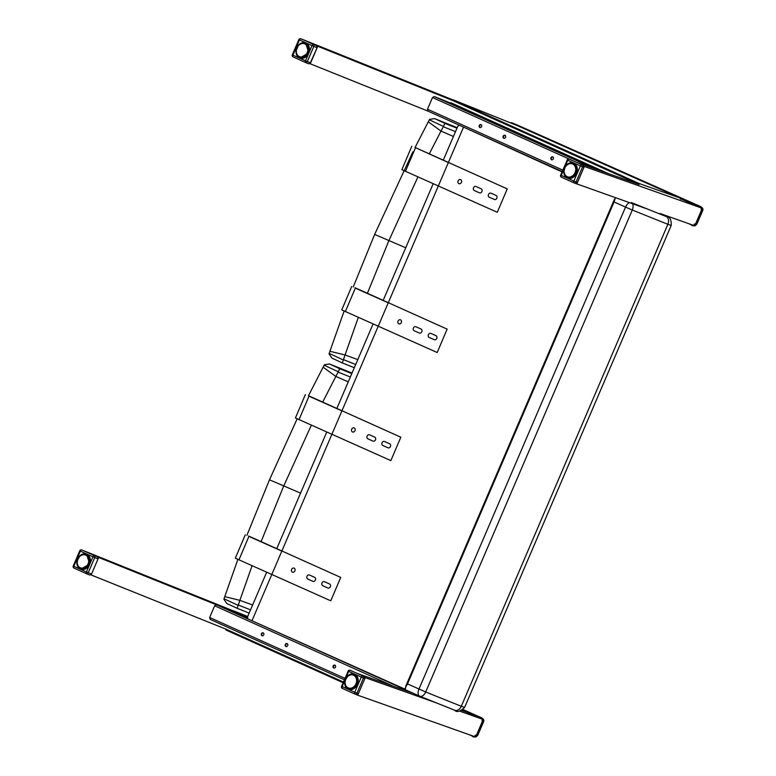<?xml version="1.0" encoding="UTF-8"?>
<svg xmlns="http://www.w3.org/2000/svg" width="776" height="776" viewBox="0 0 776 776"><rect width="100%" height="100%" fill="white"/><g stroke="black" fill="none" stroke-linecap="round" stroke-linejoin="round"><path stroke-width="1.16" d="M615.465 197.783L615.494 197.715A6.353 3.55 114.2 0 0 615.358 197.87L614.078 201.954L625.534 207.114L418.962 689.088A6.353 3.55 114.2 0 0 419.67 696.159L419.67 696.159A6.353 3.55 114.2 0 0 419.777 696.198A6.353 3.793 -67.9 0 0 419.884 696.247L419.884 696.247A6.353 3.793 -67.9 0 0 425.714 691.969L407.497 683.928L405.47 687.575A6.353 3.55 114.2 0 0 405.605 688.506L404.878 689.107L247.864 618.908L419.574 696.111M405.605 688.506L404.878 689.107L405.479 687.701M629.433 202.652A6.353 3.55 -65.8 0 0 625.534 207.114L632.285 209.995L425.714 691.969A299.216 7.828 -156.8 0 0 461.313 706.267A6.353 4.607 111.6 0 1 454.775 710.253A6.353 4.607 111.6 0 1 454.62 710.185A292.862 7.663 23.2 0 1 420 696.295M247.864 618.908L247.515 616.91L266.653 572.261M443.222 160.283L457.859 126.149L459.363 125.246M459.44 125.266L562.028 171.913M632.566 203.768A6.353 3.793 112.1 0 1 632.285 209.995A299.216 7.828 23.2 0 0 667.884 224.293A6.353 4.607 -68.4 0 0 666.196 216.523A292.862 7.663 -156.8 0 1 631.354 202.536M250.532 609.878L238.3 604.999A3.172 2.056 113.3 0 1 238.164 605.358L237.116 608.287L249.145 613.098L237.107 608.287L226.747 603.466L223.895 599.256A3.24 2.473 102.6 0 1 224.031 598.781A2532.243 1479.774 105 0 0 224.759 596.637L237.863 559.438M238.164 605.358L224.031 598.781M238.3 604.999A2526.666 1476.515 105 0 0 239.881 600.343L252.064 565.762M308.411 395.838L323.107 367.174A2532.243 1462.469 123.5 0 0 324.145 365.195A3.24 2.454 127.2 0 1 324.397 364.769L329.431 363.954L352.032 373.062L329.46 363.963M324.145 365.195L338.278 371.772L339.772 368.765L329.567 364.012M338.278 371.772A3.172 2.056 110.6 0 1 338.113 372.111L350.345 377M322.593 402.269L335.843 376.438A2526.666 1459.249 123.5 0 0 338.113 372.111M246.904 535.343L269.476 479.801L297.14 418.856M261.027 541.832L283.56 486.348L311.351 425.19M355.699 364.507L343.458 359.627A3.172 2.056 113.3 0 1 343.322 359.986L342.284 362.925L354.312 367.727L342.274 362.925L331.915 358.095L329.063 353.895A3.24 2.473 102.6 0 1 329.199 353.41A2532.243 1479.774 105 0 0 329.916 351.276L344.127 311.079M343.322 359.986L329.199 353.41M343.458 359.627A2526.666 1476.515 105 0 0 345.048 354.971L358.318 317.403M415.014 147.585L428.265 121.813A2532.243 1462.469 123.5 0 0 429.312 119.824A3.24 2.454 127.2 0 1 429.565 119.397L434.599 118.592L457.19 127.691L434.628 118.602M429.312 119.824L443.435 126.401L444.939 123.394L434.735 118.641M443.435 126.401A3.172 2.056 110.6 0 1 443.28 126.74L455.512 131.629M429.196 154.036L441.01 131.076A2526.666 1459.249 123.5 0 0 443.28 126.74M353.216 287.004L374.643 234.43L412.88 151.863M367.339 293.493L388.727 240.977L417.905 176.938M680.174 198.113L699.486 206.697A2.794 2.483 110.3 0 1 700.515 207.609L700.971 207.444A3.182 2.813 -69.7 0 0 699.807 206.416L512.092 122.909A3.182 2.813 -69.7 0 0 510.307 122.802M701.378 208.453L701.659 210.674L696.023 223.818A3.182 2.813 110.3 0 1 692.337 225.651L695.092 225.806L696.887 224.089L695.674 223.692L694.113 224.623L694.462 224.982L695.674 223.692L701.31 210.548L701.135 207.735M567.266 159.992L560.641 175.153A1.591 1.591 0 0 0 561.446 177.219L574.046 182.903L561.475 177.238A1.591 0.921 -65.7 0 1 561.446 177.219A1.591 0.921 -65.7 0 1 561.232 175.444L567.751 160.254A1.591 0.921 -65.7 0 1 569.235 159.129A1.591 1.474 -70.5 0 0 569.138 159.09A1.591 1.591 0 0 0 567.149 159.963L582.563 166.859A1.591 1.474 -70.5 0 0 581.835 164.803A1.591 0.921 114.3 0 0 580.351 165.938L573.842 181.128A1.591 0.921 114.3 0 0 574.046 182.903L574.046 182.903A1.591 0.921 114.3 0 0 574.075 182.923A1.591 1.474 -70.5 0 0 574.172 182.952L574.172 182.952A1.591 1.474 -70.5 0 0 576.054 182.05L560.757 175.182M583.377 165.356L569.235 159.129L583.377 165.356L583.959 167.354L577.451 182.544L575.695 183.495L574.269 182.99M576.277 165.637A7.149 5.81 -68.9 0 0 576.025 165.395L573.338 164.396A6.897 5.607 111.1 0 0 572.921 164.143L575.035 164.677L573.144 163.949A7.149 5.81 111.1 0 1 573.629 164.25L575.511 164.978A7.149 5.81 -68.9 0 0 575.026 164.677L575.084 164.978M576.597 166.258L574.967 165.627A7.149 5.81 111.1 0 1 575.278 166.151L576.791 166.733M574.967 165.627L574.23 165.191A6.897 5.607 111.1 0 0 573.881 164.832M574.725 165.589L576.442 166.171M576.985 167.344L575.569 166.801A7.149 5.81 111.1 0 1 575.773 167.403L577.111 167.917M575.569 166.801L575.249 166.908A6.897 5.607 111.1 0 1 575.423 167.422L575.938 168.13A7.149 5.81 111.1 0 1 576.015 168.78L577.257 169.255M577.218 168.625L575.588 168.188A6.897 5.607 111.1 0 1 575.666 168.751L576.034 169.546A7.149 5.81 111.1 0 1 575.996 170.235L577.179 170.691M577.247 170.022L575.685 169.566A6.897 5.607 111.1 0 1 575.656 170.148L575.879 171.011A7.149 5.81 111.1 0 1 575.724 171.69L576.878 172.136M577.053 171.467L575.53 170.972A6.897 5.607 111.1 0 1 575.394 171.554L575.472 172.447A7.149 5.81 111.1 0 1 575.191 173.087L576.355 173.533M576.626 172.893L575.123 172.359A6.897 5.607 111.1 0 1 574.89 172.903L574.822 173.795A7.149 5.81 111.1 0 1 574.444 174.367L575.627 174.823M575.986 174.241L574.492 173.649A6.897 5.607 111.1 0 1 574.172 174.144L573.959 174.988A7.149 5.81 111.1 0 1 573.503 175.473L574.735 175.948M575.162 175.454L573.658 174.794A6.897 5.607 111.1 0 1 573.26 175.211L573.503 175.473M574.211 176.472L572.93 175.977A7.149 5.81 111.1 0 1 572.407 176.356L573.736 176.87M573.173 177.267L571.776 176.724A7.149 5.81 111.1 0 1 571.204 176.986L571.058 176.685A6.897 5.607 111.1 0 0 571.543 176.462L572.407 176.356M571.058 176.685L572.698 177.559L571.058 176.685L570.544 177.2A7.149 5.81 111.1 0 1 569.953 177.316L569.768 177.19M572.154 177.82L570.35 176.909A6.897 5.607 111.1 0 1 569.856 177.015L569.953 177.316M571.301 177.908L569.283 177.374A7.149 5.81 111.1 0 1 568.711 177.345L570.593 178.073A7.149 5.81 -68.9 0 0 571.165 178.102L569.71 177.122M566.946 176.812L566.917 176.802A7.149 5.81 111.1 0 1 566.441 176.511L566.461 176.259A6.897 5.607 111.1 0 0 566.868 176.511L569.4 177.801A7.149 5.81 -68.9 0 0 569.943 177.966L568.061 177.238A7.149 5.81 111.1 0 1 567.518 177.073L567.498 176.792A6.897 5.607 111.1 0 0 567.964 176.938L568.711 177.345M570.806 177.879L568.556 177.141M566.917 176.802L566.383 176.327M565.966 176.123L565.898 176.074A7.149 5.81 111.1 0 1 565.52 175.677L565.394 175.182M565.054 175.056A7.149 5.81 111.1 0 1 564.802 174.61L564.734 174.057M564.462 173.853A7.149 5.81 111.1 0 1 564.298 173.358L564.375 173.232A6.897 5.607 111.1 0 0 564.55 173.746L564.501 173.96M564.123 172.524A7.149 5.81 111.1 0 1 564.055 171.981L564.133 171.903A6.897 5.607 111.1 0 0 564.2 172.466L564.647 174.047M564.055 171.981L564.191 169.75M564.133 171.903L564.113 171.089A6.897 5.607 111.1 0 1 564.142 170.507L564.268 169.672A6.897 5.607 111.1 0 1 564.404 169.1L564.608 168.314M564.2 169.682A7.149 5.81 111.1 0 1 564.346 169.081L564.676 168.295A6.897 5.607 111.1 0 1 564.909 167.752L565.258 166.966A7.149 5.81 111.1 0 1 565.588 166.452M564.88 167.674L565.306 167.005A6.897 5.607 111.1 0 1 565.626 166.51L566.111 165.773A7.149 5.81 111.1 0 1 566.499 165.356M565.626 166.394L566.14 165.851A6.897 5.607 111.1 0 1 566.528 165.434L567.14 164.784A7.149 5.81 111.1 0 1 567.576 164.464M564.036 171.118A7.149 5.81 111.1 0 1 564.074 170.526L565.209 166.956L567.14 164.784M570.612 163.532L569.943 163.639A6.897 5.607 111.1 0 0 569.448 163.736L568.304 164.027A7.149 5.81 111.1 0 1 568.769 163.814M569.031 163.823L568.74 163.969A6.897 5.607 111.1 0 0 568.255 164.182L568.304 164.027M568.866 163.775L569.448 163.736M570.117 163.445L570.787 163.387A7.149 5.81 111.1 0 1 571.32 163.406L570.36 163.629M571.844 163.59L572.009 163.523A7.149 5.81 111.1 0 1 572.552 163.688L574.57 164.599M572.921 164.143L572.29 163.852A6.897 5.607 111.1 0 0 571.834 163.717L572.009 163.523M573.891 164.687L576.044 165.666M575.491 165.23L573.803 164.677M310.623 62.914L305.521 60.809A1.591 0.921 114.3 0 0 305.725 62.594A1.591 0.921 114.3 0 0 305.754 62.604A1.591 1.038 -68.1 0 0 305.783 62.623A1.591 1.038 -68.1 0 0 307.325 61.585L313.834 46.395A1.591 1.038 -68.1 0 0 313.514 44.494A1.591 0.921 114.3 0 0 312.03 45.629L317.132 47.724L310.623 62.914L308.829 63.845L305.822 62.633M305.695 62.584L293.153 56.929A1.591 0.921 -65.7 0 1 293.124 56.91L293.124 56.91A1.591 0.921 -65.7 0 1 292.911 55.135L292.319 54.834L298.828 39.644L299.429 39.945A1.591 0.921 -65.7 0 1 300.913 38.81A1.591 1.038 -68.1 0 0 300.884 38.8L316.55 45.716L317.132 47.724M303.862 39.993L317.753 46.259L452.854 100.579M299.119 56.735L299.1 56.716A7.149 5.81 111.1 0 1 298.624 56.425L298.566 56.25M299.1 56.716L298.644 56.173A6.897 5.607 111.1 0 0 299.051 56.425L301.583 57.715A7.149 5.81 -68.9 0 0 302.126 57.88L302.3 57.686M297.45 55.096L297.703 55.591L297.45 55.096M297.237 54.97A7.149 5.81 111.1 0 1 296.975 54.524L297.654 55.212M296.975 54.524L296.907 53.98M296.645 53.777A7.149 5.81 111.1 0 1 296.48 53.272L296.558 53.146A6.897 5.607 111.1 0 0 296.733 53.66L296.684 53.874M296.306 52.448A7.149 5.81 111.1 0 1 296.238 51.895L296.316 51.817A6.897 5.607 111.1 0 0 296.384 52.38L296.83 53.971M296.238 51.895L296.374 49.664M296.316 51.817L296.296 51.003A6.897 5.607 111.1 0 1 296.325 50.421L296.451 49.596A6.897 5.607 111.1 0 1 296.587 49.014L296.781 48.228A7.149 5.81 111.1 0 1 297.043 47.627M296.384 49.606A7.149 5.81 111.1 0 1 296.529 48.995L296.859 48.209A6.897 5.607 111.1 0 1 297.092 47.666L297.431 46.88A7.149 5.81 111.1 0 1 297.771 46.366M297.062 47.588L297.489 46.919A6.897 5.607 111.1 0 1 297.809 46.424L298.294 45.687A7.149 5.81 111.1 0 1 298.682 45.27M297.809 46.308L298.324 45.774A6.897 5.607 111.1 0 1 298.712 45.357L299.323 44.698A7.149 5.81 111.1 0 1 299.759 44.377M298.75 45.202L299.323 44.698M299.846 44.319L298.944 45.173M301.573 43.631L300.477 43.951A7.149 5.81 111.1 0 1 300.952 43.728M301.214 43.737L300.923 43.883A6.897 5.607 111.1 0 0 300.438 44.106L300.477 43.951M301.049 43.689L301.719 43.475A7.149 5.81 111.1 0 1 302.213 43.369M302.815 43.417L302.97 43.301A7.149 5.81 111.1 0 1 303.494 43.32L302.446 43.446M303.979 43.563L303.329 43.514A6.897 5.607 111.1 0 0 302.834 43.495L302.97 43.301M303.523 43.32L304.192 43.437A7.149 5.81 111.1 0 1 304.735 43.602L306.743 44.523M307.868 45.318L305.327 43.863A7.149 5.81 111.1 0 1 305.812 44.164L307.694 44.892A7.149 5.81 -68.9 0 0 307.209 44.591L307.267 44.892M307.189 44.591L305.104 44.057A6.897 5.607 111.1 0 1 305.521 44.31L306.326 44.581A7.149 5.81 111.1 0 1 306.733 44.998L308.538 45.697M307.674 45.144L306.074 44.601M308.208 45.309L306.064 44.756A6.897 5.607 111.1 0 1 306.413 45.115L307.15 45.541A7.149 5.81 111.1 0 1 307.461 46.065L308.964 46.647M306.86 45.493L308.625 46.085M308.77 46.172L306.85 45.687A6.897 5.607 111.1 0 1 307.112 46.133L307.752 46.715A7.149 5.81 111.1 0 1 307.956 47.317L309.294 47.831M307.723 46.667L309.149 47.22L307.432 46.822A6.897 5.607 111.1 0 1 307.597 47.336L308.111 48.044A7.149 5.81 111.1 0 1 308.198 48.694L309.44 49.179M309.401 48.539L307.771 48.102A6.897 5.607 111.1 0 1 307.839 48.665L308.217 49.47A7.149 5.81 111.1 0 1 308.179 50.149L309.362 50.605M309.43 49.936L307.868 49.48A6.897 5.607 111.1 0 1 307.829 50.062L308.062 50.925A7.149 5.81 111.1 0 1 307.897 51.604L309.061 52.05M309.226 51.381L307.713 50.896A6.897 5.607 111.1 0 1 307.568 51.468L307.655 52.361A7.149 5.81 111.1 0 1 307.374 53.001L308.528 53.447M308.809 52.807L307.306 52.273A6.897 5.607 111.1 0 1 307.073 52.816L307.005 53.709A7.149 5.81 111.1 0 1 306.627 54.281L307.8 54.737M308.169 54.155L306.675 53.563A6.897 5.607 111.1 0 1 306.355 54.058L306.142 54.902A7.149 5.81 111.1 0 1 305.676 55.397L306.918 55.872M307.345 55.368L305.841 54.718A6.897 5.607 111.1 0 1 305.443 55.135L305.676 55.397M306.394 56.386L305.113 55.891A7.149 5.81 111.1 0 1 304.59 56.279L305.919 56.793M305.356 57.191L303.95 56.648A7.149 5.81 111.1 0 1 303.387 56.9L303.241 56.599A6.897 5.607 111.1 0 0 303.726 56.386L304.59 56.279M303.241 56.599L304.881 57.472L303.241 56.599L302.718 57.114A7.149 5.81 111.1 0 1 302.136 57.23L303.901 57.919M304.337 57.744L302.533 56.832A6.897 5.607 111.1 0 1 302.039 56.929L302.136 57.23M303.484 57.822L301.466 57.288A7.149 5.81 111.1 0 1 300.894 57.269L302.766 57.987A7.149 5.81 -68.9 0 0 303.348 58.016L301.951 57.075M299.681 56.716A6.897 5.607 111.1 0 0 300.147 56.852L300.894 57.269M302.989 57.802L300.739 57.055M462.632 709.982L480.392 717.887A2.794 2.483 110.3 0 1 481.421 718.789L481.877 718.625A3.182 2.813 -69.7 0 0 480.713 717.596L462.971 709.71M482.284 719.643L482.565 721.855L476.93 735.008A3.182 2.813 110.3 0 1 473.244 736.841L475.998 736.996L477.793 735.27L476.58 734.872L475.019 735.803L475.368 736.172L476.58 734.872L482.216 721.728L482.041 718.915M354.923 694.074L342.352 688.409A1.591 0.921 -65.7 0 1 342.352 688.409A1.591 0.921 -65.7 0 1 342.138 686.624L348.657 671.434A1.591 0.921 -65.7 0 1 350.141 670.309A1.591 1.474 -70.5 0 0 350.044 670.27A1.591 1.591 0 0 0 348.055 671.143L363.469 678.049A1.591 1.474 -70.5 0 0 362.741 675.993A1.591 0.921 114.3 0 0 361.257 677.118L354.748 692.308A1.591 0.921 114.3 0 0 354.952 694.093A1.591 1.474 -70.5 0 0 355.078 694.142L355.078 694.142A1.591 1.474 -70.5 0 0 356.96 693.24L341.663 686.362M364.284 676.536L350.141 670.309L364.284 676.536L364.865 678.544L358.357 693.734L356.601 694.685L355.175 694.171M356.601 694.685L355.078 694.142A1.591 1.591 0 0 1 354.952 694.093L354.952 694.093A1.591 0.921 114.3 0 0 354.981 694.103L342.352 688.409A1.591 1.591 0 0 1 341.547 686.333L348.172 671.172M357.183 676.817A7.149 5.81 -68.9 0 0 356.931 676.575L354.244 675.576A6.897 5.607 111.1 0 0 353.827 675.324L355.941 675.867L354.05 675.139A7.149 5.81 111.1 0 1 354.535 675.43L356.417 676.158A7.149 5.81 -68.9 0 0 355.932 675.857L355.99 676.158M357.503 677.438L355.874 676.808A7.149 5.81 111.1 0 1 356.184 677.332L357.697 677.914M355.874 676.808L355.136 676.381A6.897 5.607 111.1 0 0 354.787 676.022M357.891 678.525L356.475 677.981A7.149 5.81 111.1 0 1 356.679 678.583L358.017 679.107M356.475 677.981L356.155 678.088A6.897 5.607 111.1 0 1 356.329 678.602L356.844 679.31A7.149 5.81 111.1 0 1 356.921 679.96L358.163 680.445M358.124 679.805L356.494 679.369A6.897 5.607 111.1 0 1 356.562 679.931L356.941 680.736A7.149 5.81 111.1 0 1 356.902 681.415L358.085 681.871M358.153 681.202L356.591 680.746A6.897 5.607 111.1 0 1 356.562 681.328L356.785 682.201A7.149 5.81 111.1 0 1 356.63 682.87L357.785 683.317M357.959 682.647L356.436 682.162A6.897 5.607 111.1 0 1 356.3 682.735L356.378 683.637A7.149 5.81 111.1 0 1 356.097 684.277L357.261 684.723M357.532 684.073L356.029 683.54A6.897 5.607 111.1 0 1 355.796 684.083L355.728 684.975A7.149 5.81 111.1 0 1 355.35 685.557L356.533 686.013M356.892 685.421L355.398 684.839A6.897 5.607 111.1 0 1 355.078 685.324L354.865 686.168A7.149 5.81 111.1 0 1 354.409 686.663L355.641 687.138M356.068 686.634L354.564 685.984A6.897 5.607 111.1 0 1 354.166 686.401L354.409 686.663M355.117 687.662L353.837 687.167A7.149 5.81 111.1 0 1 353.313 687.546L354.642 688.06M354.079 688.457L352.682 687.914A7.149 5.81 111.1 0 1 352.11 688.167L351.964 687.866A6.897 5.607 111.1 0 0 352.45 687.652L353.313 687.546M353.061 689.01L351.45 688.38A7.149 5.81 111.1 0 1 350.859 688.506L350.762 688.196A6.897 5.607 111.1 0 0 351.256 688.099L353.604 688.739M351.964 687.866L353.584 688.748L351.916 688.089M351.712 689.069L351.499 689.263A7.149 5.81 -68.9 0 0 352.071 689.282L350.189 688.554A7.149 5.81 111.1 0 1 349.617 688.535L349.559 688.234A6.897 5.607 111.1 0 0 350.044 688.254L352.624 689.185M347.813 687.982A7.149 5.81 111.1 0 1 347.347 687.691L347.367 687.439A6.897 5.607 111.1 0 0 347.774 687.691L350.306 688.981A7.149 5.81 -68.9 0 0 350.849 689.146L348.967 688.428A7.149 5.81 111.1 0 1 348.424 688.263L348.405 687.982A6.897 5.607 111.1 0 0 348.87 688.118L351.499 689.263M346.785 687.235A7.149 5.81 111.1 0 1 346.426 686.857L346.92 687.313M346.426 686.857L346.3 686.362M345.96 686.236A7.149 5.81 111.1 0 1 345.698 685.79L346.154 686.372M345.698 685.79L345.64 685.247M345.368 685.043A7.149 5.81 111.1 0 1 345.204 684.548L345.281 684.422A6.897 5.607 111.1 0 0 345.456 684.936L345.407 685.15M345.029 683.714A7.149 5.81 111.1 0 1 344.961 683.161L345.039 683.093A6.897 5.607 111.1 0 0 345.107 683.646L345.698 685.305M344.961 683.161L345.514 679.495A7.149 5.81 111.1 0 1 345.766 678.893M345.039 683.093L345.019 682.269A6.897 5.607 111.1 0 1 345.048 681.697L345.097 680.93A7.944 6.46 111.1 0 0 348.657 689.204A7.944 6.46 111.1 0 0 357.406 684.442C355.224 688.584 352.314 690.174 348.657 689.204M344.942 682.298A7.149 5.81 111.1 0 1 344.98 681.716L345.175 680.862A6.897 5.607 111.1 0 1 345.31 680.29L347.483 676.468M345.107 680.872A7.149 5.81 111.1 0 1 345.252 680.261L345.582 679.475A6.897 5.607 111.1 0 1 345.815 678.932L346.164 678.156A7.149 5.81 111.1 0 1 346.494 677.632M345.786 678.855L346.212 678.185A6.897 5.607 111.1 0 1 346.532 677.69L347.017 676.953A7.149 5.81 111.1 0 1 347.405 676.536M346.532 677.574L347.047 677.041A6.897 5.607 111.1 0 1 347.435 676.623L348.046 675.964A7.149 5.81 111.1 0 1 348.482 675.644M351.518 674.722L350.849 674.819A6.897 5.607 111.1 0 0 350.354 674.926L349.646 675.159A6.897 5.607 111.1 0 0 349.161 675.372L348.046 675.964M349.772 674.965L350.354 674.926M351.024 674.625L351.693 674.567A7.149 5.81 111.1 0 1 352.226 674.587M352.702 674.829L351.664 674.567M352.75 674.78L352.915 674.703A7.149 5.81 111.1 0 1 353.458 674.868L355.476 675.789M353.827 675.324L353.196 675.042A6.897 5.607 111.1 0 0 352.74 674.897L352.915 674.703M356.397 676.41L354.71 675.867L357.367 677.186M91.529 574.095L86.427 571.999A1.591 0.921 114.3 0 0 86.631 573.784A1.591 0.921 114.3 0 0 86.66 573.794A1.591 1.038 -68.1 0 0 86.689 573.803A1.591 1.038 -68.1 0 0 88.231 572.775L94.74 557.585A1.591 1.038 -68.1 0 0 94.42 555.684A1.591 0.921 114.3 0 0 92.936 556.809L98.038 558.904L91.529 574.095L89.735 575.026L86.728 573.823M86.602 573.765L74.059 568.11A1.591 0.921 -65.7 0 1 74.03 568.1L74.03 568.1A1.591 0.921 -65.7 0 1 73.817 566.315L73.225 566.024L79.734 550.834L80.335 551.125A1.591 0.921 -65.7 0 1 81.819 550A1.591 1.038 -68.1 0 0 81.79 549.98L81.79 549.98A1.591 1.591 0 0 0 79.734 550.834M84.768 551.183L97.446 556.896L98.038 558.904M79.996 567.896A7.149 5.81 111.1 0 1 79.53 567.615L79.472 567.431M79.53 567.615L79.55 567.353A6.897 5.607 111.1 0 0 79.957 567.615L82.489 568.905A7.149 5.81 -68.9 0 0 83.032 569.07L83.207 568.866M78.143 566.15A7.149 5.81 111.1 0 1 77.881 565.714L78.337 566.286M77.881 565.714L77.813 565.161M77.552 564.957A7.149 5.81 111.1 0 1 77.387 564.462L77.464 564.336A6.897 5.607 111.1 0 0 77.639 564.85L77.59 565.064M77.212 563.628A7.149 5.81 111.1 0 1 77.144 563.075L77.222 563.007A6.897 5.607 111.1 0 0 77.29 563.56L77.881 565.229M77.144 563.075L77.687 559.409A7.149 5.81 111.1 0 1 77.949 558.807M77.222 563.007L77.193 562.193A6.897 5.607 111.1 0 1 77.231 561.611L77.28 560.844M77.125 562.222A7.149 5.81 111.1 0 1 77.163 561.63L77.358 560.776A6.897 5.607 111.1 0 1 77.493 560.204L79.656 556.382M77.29 560.786A7.149 5.81 111.1 0 1 77.435 560.175L77.765 559.399A6.897 5.607 111.1 0 1 77.998 558.846L78.337 558.07A7.149 5.81 111.1 0 1 78.677 557.556M77.969 558.768L78.395 558.099A6.897 5.607 111.1 0 1 78.716 557.614L79.201 556.877A7.149 5.81 111.1 0 1 79.588 556.45M78.716 557.488L79.23 556.955A6.897 5.607 111.1 0 1 79.618 556.538L80.229 555.878A7.149 5.81 111.1 0 1 80.665 555.558M83.701 554.636L83.032 554.743A6.897 5.607 111.1 0 0 82.537 554.84L81.829 555.073A6.897 5.607 111.1 0 0 81.344 555.286L80.229 555.878M81.955 554.879L82.537 554.84M83.207 554.539L83.876 554.491A7.149 5.81 111.1 0 1 84.4 554.51M84.885 554.743L83.847 554.481M84.923 554.695L85.098 554.617A7.149 5.81 111.1 0 1 85.641 554.782L87.649 555.703M85.99 555.131L85.379 554.956A6.897 5.607 111.1 0 0 84.923 554.821L85.098 554.617M86.058 555.082L88.124 555.781L86.233 555.053A7.149 5.81 111.1 0 1 86.718 555.354L88.6 556.082A7.149 5.81 -68.9 0 0 88.115 555.781L88.173 556.072M88.58 556.334L86.98 555.791M89.667 557.323L87.766 556.683L89.521 556.916L87.232 555.762A7.149 5.81 111.1 0 1 87.639 556.188L89.444 556.877M87.232 555.762L86.97 555.936A6.897 5.607 111.1 0 1 87.319 556.295L88.057 556.731A7.149 5.81 111.1 0 1 88.367 557.255L89.871 557.837M89.677 557.352L87.756 556.877A6.897 5.607 111.1 0 1 88.018 557.313L88.658 557.895A7.149 5.81 111.1 0 1 88.862 558.497L90.2 559.021M88.629 557.857L90.055 558.41L88.338 558.002A6.897 5.607 111.1 0 1 88.503 558.516L89.017 559.224A7.149 5.81 111.1 0 1 89.104 559.884L90.346 560.359M90.307 559.719L88.677 559.292A6.897 5.607 111.1 0 1 88.745 559.845L89.124 560.65A7.149 5.81 111.1 0 1 89.085 561.329L90.268 561.785M90.336 561.116L88.774 560.67A6.897 5.607 111.1 0 1 88.736 561.242L88.968 562.115A7.149 5.81 111.1 0 1 88.803 562.794L89.968 563.24M90.132 562.561L88.619 562.076A6.897 5.607 111.1 0 1 88.474 562.648L88.561 563.551A7.149 5.81 111.1 0 1 88.28 564.191L89.434 564.637M89.715 563.997L88.212 563.454A6.897 5.607 111.1 0 1 87.979 564.007L87.911 564.889A7.149 5.81 111.1 0 1 87.533 565.471L88.707 565.927M89.075 565.345L87.581 564.753A6.897 5.607 111.1 0 1 87.261 565.248L87.048 566.092A7.149 5.81 111.1 0 1 86.582 566.577L87.824 567.052M88.251 566.548L86.747 565.898A6.897 5.607 111.1 0 1 86.349 566.315L86.582 566.577M87.3 567.576L86.02 567.081A7.149 5.81 111.1 0 1 85.496 567.46L86.825 567.974M86.262 568.372L84.856 567.828A7.149 5.81 111.1 0 1 84.293 568.08L84.147 567.78A6.897 5.607 111.1 0 0 84.632 567.566L85.496 567.46M85.244 568.924L83.624 568.304A7.149 5.81 111.1 0 1 83.042 568.42L82.945 568.11A6.897 5.607 111.1 0 0 83.439 568.013L85.777 568.663M84.147 567.78L85.767 568.672L84.089 567.993M83.895 568.983L83.672 569.177A7.149 5.81 -68.9 0 0 84.254 569.196L82.372 568.478A7.149 5.81 111.1 0 1 81.8 568.449L81.742 568.148A6.897 5.607 111.1 0 0 82.227 568.168L84.807 569.099M80.588 567.896A6.897 5.607 111.1 0 0 81.053 568.032L83.672 569.177M639.133 183.505L453.397 99.92L517.097 125.528L679.941 197.977L639.133 183.505L639.143 184.416L451.894 100.143L453.359 99.9L517.097 125.528L679.912 197.958L680.494 199.16M445.22 118.893L459.305 125.227L445.036 118.796M577.014 162.485L639.114 184.494M608.219 173.543L450.798 102.694M247.311 617.851L232.8 611.323L234.265 611.09L247.699 616.493L234.265 611.09M226.126 630.073L343.099 682.715L226.165 630.093L225.273 628.89M575.656 183.485L647.427 209.035M660.037 213.497L693.686 225.428M576.82 184.009L584.338 166.481L701.232 207.91M310.002 63.681L317.753 46.259M452.602 99.764L303.212 39.702L316.54 45.716M310.245 63.787L428.012 111.133L562.193 171.515M481.217 124.703A1.591 1.31 -69 0 0 480.101 127.604M479.219 125.518A1.591 1.31 111 0 1 481.634 126.527A1.591 1.31 111 0 1 479.219 125.518M552.939 156.975A1.591 1.31 -69 0 0 551.823 159.885M550.941 157.8A1.591 1.31 111 0 1 553.356 158.808A1.591 1.31 111 0 1 550.941 157.8M505.127 135.46A1.591 1.31 -69 0 0 504.012 138.37M503.12 136.275A1.591 1.31 111 0 1 505.545 137.284A1.591 1.31 111 0 1 503.12 136.275M450.497 103.053L434.288 96.534L432.504 97.533L569.827 159.332M562.804 170.109L427.498 109.212L432.504 97.533M427.498 109.212L427.993 111.123L562.193 171.525M461.895 710.467L466.425 712.125L461.846 710.496M393.519 686.285L214.671 605.794L216.446 604.795L413.346 693.308L357.92 673.665M365.001 677.555L435.753 702.658M459.848 711.194L482.139 719.09M365.244 677.671L357.726 695.189L474.592 736.608M356.562 694.665L357.726 695.189M90.908 574.861L226.252 629.288L343.399 682.007M233.508 610.945L84.118 550.892L98.659 557.449L91.151 574.967M98.659 557.449L233.76 611.76M262.269 635.874A1.591 1.31 111 0 1 263.384 632.964M261.376 633.788A1.591 1.31 -69 0 0 263.791 634.797A1.591 1.31 -69 0 0 261.376 633.788M333.981 668.146A1.591 1.31 111 0 1 335.096 665.245M333.098 666.06A1.591 1.31 -69 0 0 335.513 667.069A1.591 1.31 -69 0 0 333.098 666.06M286.169 646.631A1.591 1.31 111 0 1 287.285 643.721M285.277 644.546A1.591 1.31 -69 0 0 287.702 645.554A1.591 1.31 -69 0 0 285.277 644.546M210.15 619.384L344.35 679.786L210.189 619.403L209.656 617.483L344.961 678.37M214.671 605.794L209.656 617.483M216.446 604.795L247.311 617.909L232.654 611.323M494.38 199.471L489.287 197.201A2.183 1.804 111 0 1 491.004 193.185L496.087 195.455A2.183 1.804 111 0 1 494.38 199.471M458.112 180.934A2.183 1.794 111 0 1 461.439 182.311A2.183 1.794 111 0 1 458.112 180.934M479.403 192.807L474.311 190.537A2.183 1.804 111 0 1 476.027 186.512L481.12 188.781A2.183 1.804 111 0 1 479.403 192.807M448.353 162.572L416.916 148.313M411.804 146.266L401.852 169.663L497.29 212.294L507.252 188.898L415.082 147.469M434.279 339.704L429.186 337.444A2.183 1.804 111 0 1 430.893 333.418L435.986 335.688A2.183 1.804 111 0 1 434.279 339.704M398.01 321.167A2.183 1.794 111 0 1 401.328 322.544A2.183 1.794 111 0 1 398.01 321.167M419.302 333.04L414.209 330.77A2.183 1.804 111 0 1 415.926 326.754L421.009 329.014A2.183 1.804 111 0 1 419.302 333.04M388.252 302.805L356.717 288.759M351.703 286.499L341.75 309.896L437.189 352.527L447.141 329.131L355.049 287.731M387.951 447.781L382.859 445.521A2.183 1.804 111 0 1 384.576 441.495L389.668 443.765A2.183 1.804 111 0 1 387.951 447.781M351.683 429.244A2.183 1.794 111 0 1 355.01 430.622A2.183 1.794 111 0 1 351.683 429.244M372.975 441.117L367.892 438.847A2.183 1.804 111 0 1 369.599 434.832L374.692 437.092A2.183 1.804 111 0 1 372.975 441.117M341.925 410.882L310.4 396.837M305.375 394.577L295.423 417.973L390.871 460.605L400.823 437.208L308.732 395.818M327.86 587.995L322.767 585.725A2.183 1.804 111 0 1 324.475 581.709L329.567 583.979A2.183 1.804 111 0 1 327.86 587.995M291.592 569.458A2.183 1.794 111 0 1 294.909 570.835A2.183 1.794 111 0 1 291.592 569.458M312.883 581.331L307.791 579.061A2.183 1.804 111 0 1 309.508 575.035L314.59 577.305A2.183 1.804 111 0 1 312.883 581.331M281.834 551.096L250.309 537.05M245.284 534.79L235.332 558.187L330.77 600.818L340.722 577.422L248.63 536.022M614.078 201.954L407.497 683.928M671.192 225.457L464.62 707.431L461.313 706.267L667.884 224.293L671.192 225.457C671.541 219.385 669.591 216.203 665.362 215.893A6.353 3.482 114.2 0 0 665.265 215.854L666.196 216.523M463.359 127.555L252.122 620.422M252.636 604.97A445.434 22.504 17.1 0 1 239.881 600.343L224.759 596.637M351.809 373.576L339.772 368.765M323.107 367.174L335.843 376.438A445.434 45.629 -150.7 0 1 348.259 381.86M269.476 479.801L300.564 493.138M357.804 359.598A445.434 22.504 17.1 0 1 345.048 354.971L329.916 351.276M456.977 128.205L444.939 123.394M428.265 121.813L441.01 131.076A445.434 45.629 -150.7 0 1 453.426 136.489M374.643 234.43L405.732 247.777M510.821 123.006A2.794 2.483 110.3 0 1 511.782 123.2L518.552 125.586L698.536 205.659L700.33 206.61L699.486 206.697M511.782 123.2L516.341 125.227M694.113 224.623L694.375 224.002M700.515 207.609L680.581 198.743M692.91 225.147A2.794 2.483 110.3 0 1 691.658 224.991L691.668 225.399A3.182 2.813 -69.7 0 0 694.462 224.982M691.668 225.399L692.337 225.651A3.182 2.813 110.3 0 1 692.192 225.593M691.658 224.991L688.525 223.595M698.623 205.689A3.182 1.474 114 0 0 698.584 205.669C702.396 207.134 703.706 208.889 702.523 210.936L701.659 210.674A3.182 2.813 -69.7 0 0 700.33 206.61M512.325 122.986A3.182 2.813 110.3 0 1 512.47 123.044L518.591 125.605A3.182 1.474 114 0 0 518.591 125.605L698.584 205.669A3.182 1.474 114 0 0 698.536 205.659M510.288 122.792L512.47 123.044A3.182 2.813 110.3 0 1 512.616 123.103M576.529 173.271A8.07 6.567 111.1 0 1 564.792 175.648A8.07 6.567 111.1 0 1 570.302 162.795A8.07 6.567 111.1 0 1 576.529 173.271M577.451 182.544L576.054 182.05L582.563 166.859L583.959 167.354M571.126 178.179A7.188 5.839 111.1 0 1 568.963 177.636M574.114 164.289A7.188 5.839 111.1 0 1 576.083 165.327M568.274 178.189A7.944 6.46 111.1 0 1 566.092 176.171M571.194 163.396A7.944 6.46 111.1 0 1 573.978 163.416M565.306 166.791A7.944 6.46 111.1 0 1 573.474 163.183A7.944 6.46 111.1 0 1 576.5 173.261A7.944 6.46 111.1 0 1 567.751 178.014A7.944 6.46 111.1 0 1 564.152 169.74M564.336 168.993A7.944 6.46 111.1 0 1 564.55 168.373M564.87 167.606A7.944 6.46 111.1 0 1 565.19 166.986M571.834 163.717L571.146 163.6A6.897 5.607 111.1 0 0 570.651 163.581M568.255 164.182L567.586 164.58A6.897 5.607 111.1 0 0 567.14 164.9M566.461 176.259L565.908 175.812A6.897 5.607 111.1 0 1 565.568 175.454M569.856 177.015L569.138 177.073A6.897 5.607 111.1 0 1 568.653 177.054M573.26 175.211L572.659 175.754A6.897 5.607 111.1 0 1 572.213 176.074M575.249 166.908L574.938 166.219A6.897 5.607 111.1 0 0 574.667 165.773M574.143 164.667A7.149 5.81 111.1 0 1 574.55 165.084L576.355 165.783M565.462 175.269L564.763 174.581M564.618 168.285A7.149 5.81 111.1 0 1 564.86 167.713M569.535 163.561A7.149 5.81 111.1 0 1 570.03 163.455M570.234 163.484L569.109 163.891M576.966 167.286L575.346 166.694L576.869 166.976M576.966 167.306L575.549 166.753M575.87 168.023L577.15 168.149M577.247 169.895L575.938 168.974L577.257 169.478M577.082 171.321L575.889 170.4L577.15 170.895M576.684 172.728L575.443 172.253L576.82 172.311M576.083 174.066L574.832 173.591L576.277 173.679M575.297 175.279L574.007 174.784L575.549 174.939M573.348 175.521L574.376 176.317M572.319 176.385L573.377 177.132M572.387 177.714L571 176.889M570.166 177.888L567.518 177.073M564.23 172.747L564.123 171.36M567.954 164.434L566.577 165.278M572.901 164.037L571.602 163.688M572.649 163.843L573.134 163.94M305.521 60.809L292.911 55.135L299.429 39.945L312.03 45.629L305.521 60.809M296.733 47.792A8.07 6.567 111.1 0 1 308.47 45.415A8.07 6.567 111.1 0 1 302.96 58.268A8.07 6.567 111.1 0 1 296.733 47.792M303.94 40.032L300.913 38.81A1.591 1.591 0 0 0 298.828 39.644M306.297 44.203A7.188 5.839 111.1 0 1 308.266 45.25M303.309 58.103A7.188 5.839 111.1 0 1 301.146 57.55M303.377 43.31A7.944 6.46 111.1 0 1 306.161 43.33M300.457 58.103A7.944 6.46 111.1 0 1 298.275 56.085M297.053 47.52A7.944 6.46 111.1 0 1 297.373 46.909M297.489 46.715A7.944 6.46 111.1 0 1 305.657 43.107A7.944 6.46 111.1 0 1 308.819 52.846A7.944 6.46 111.1 0 1 299.934 57.928A7.944 6.46 111.1 0 1 296.325 49.654M296.519 48.907A7.944 6.46 111.1 0 1 296.733 48.287M302.291 57.812L300.244 57.152A7.149 5.81 111.1 0 1 299.701 56.987L299.284 56.687M298.644 56.173L298.091 55.736A6.897 5.607 111.1 0 1 297.751 55.377M302.039 56.929L301.321 56.987A6.897 5.607 111.1 0 1 300.836 56.968M305.443 55.135L304.842 55.668A6.897 5.607 111.1 0 1 304.396 55.988M305.104 44.057L304.473 43.776A6.897 5.607 111.1 0 0 304.017 43.631M302.834 43.495L302.126 43.553A6.897 5.607 111.1 0 0 301.631 43.66M300.438 44.106L299.769 44.494A6.897 5.607 111.1 0 0 299.323 44.814M296.219 51.032A7.149 5.81 111.1 0 1 296.257 50.44L298.207 45.862M302.417 43.407L301.292 43.805M298.062 55.969A7.149 5.81 111.1 0 1 297.703 55.591L297.577 55.096M296.413 52.671L296.306 51.284M305.084 43.951L304.182 43.437M309.149 47.2L307.519 46.618L309.052 46.89M308.053 47.937L309.333 48.073M309.43 49.819L308.111 48.888L309.44 49.402M309.255 51.235L308.072 50.324L309.333 50.809M308.867 52.652L307.626 52.167L309.003 52.234M308.266 53.99L307.015 53.505L308.46 53.602M307.48 55.203L306.19 54.698L307.733 54.853M305.531 55.435L306.559 56.231M304.502 56.308L305.56 57.046M304.57 57.628L303.183 56.803M302.349 57.812L299.701 56.987M480.392 717.887L481.236 717.79A3.182 2.813 -69.7 0 1 482.565 721.855L483.429 722.126C484.612 720.07 483.303 718.314 479.481 716.859A3.182 1.474 114 0 0 479.442 716.84L481.236 717.79M475.019 735.803L475.281 735.192M481.421 718.789L462.244 710.263M473.816 736.337A2.794 2.483 110.3 0 1 472.555 736.172L472.574 736.589A3.182 2.813 -69.7 0 0 475.368 736.172M472.574 736.579L473.244 736.841A3.182 2.813 110.3 0 1 473.098 736.783M472.555 736.172L469.431 734.785M479.481 716.859L463.117 709.574L479.442 716.84M357.435 684.461A8.07 6.567 111.1 0 1 345.698 686.838A8.07 6.567 111.1 0 1 351.208 673.985A8.07 6.567 111.1 0 1 357.435 684.461M358.357 693.734L356.96 693.24L363.469 678.049L364.865 678.544M352.032 689.369A7.188 5.839 111.1 0 1 349.869 688.816M355.02 675.469A7.188 5.839 111.1 0 1 356.989 676.517M349.181 689.369A7.944 6.46 111.1 0 1 346.998 687.352M352.1 674.577A7.944 6.46 111.1 0 1 354.884 674.596M345.242 680.174A7.944 6.46 111.1 0 1 345.456 679.553M345.776 678.787A7.944 6.46 111.1 0 1 346.096 678.175M346.212 677.981A7.944 6.46 111.1 0 1 354.38 674.373A7.944 6.46 111.1 0 1 357.406 684.442C358.958 679.66 357.959 676.303 354.38 674.373M352.74 674.897L352.052 674.79A6.897 5.607 111.1 0 0 351.557 674.761M349.161 675.372L348.492 675.76A6.897 5.607 111.1 0 0 348.046 676.09M347.367 687.439L346.814 687.002A6.897 5.607 111.1 0 1 346.474 686.644M354.166 686.401L353.565 686.935A6.897 5.607 111.1 0 1 353.119 687.255M356.155 678.088L355.845 677.399A6.897 5.607 111.1 0 0 355.573 676.953M355.049 675.847A7.149 5.81 111.1 0 1 355.457 676.265L357.261 676.963M350.442 674.742A7.149 5.81 111.1 0 1 350.936 674.635M351.14 674.674L350.015 675.072M352.333 674.616L355.34 675.595M356.446 677.943L357.775 678.156M356.747 679.194L358.056 679.34M358.153 681.085L356.844 680.154L358.163 680.668M357.988 682.502L356.795 681.59L358.056 682.075M357.59 683.918L356.349 683.433L357.726 683.501M356.989 685.257L355.738 684.772L357.183 684.868M356.203 686.469L354.913 685.974L356.456 686.12M355.282 687.497L354.215 686.692M354.283 688.322L353.09 687.507M353.293 688.904L351.868 688.06M351.072 689.078L348.424 688.263M86.427 571.999L73.817 566.315L80.335 551.125L92.936 556.809L86.427 571.999M77.639 558.972A8.07 6.567 111.1 0 1 89.376 556.596A8.07 6.567 111.1 0 1 83.866 569.448A8.07 6.567 111.1 0 1 77.639 558.972M81.79 549.98L97.446 556.896M87.203 555.393A7.188 5.839 111.1 0 1 89.172 556.431M84.215 569.283A7.188 5.839 111.1 0 1 82.052 568.73M84.283 554.491A7.944 6.46 111.1 0 1 87.067 554.51M81.364 569.283A7.944 6.46 111.1 0 1 79.181 567.266M77.959 558.71A7.944 6.46 111.1 0 1 78.279 558.09M78.395 557.895A7.944 6.46 111.1 0 1 86.563 554.287A7.944 6.46 111.1 0 1 89.725 564.026A7.944 6.46 111.1 0 1 80.84 569.118A7.944 6.46 111.1 0 1 77.231 560.844M77.425 560.088A7.944 6.46 111.1 0 1 77.639 559.467M83.197 568.992L81.15 568.342A7.149 5.81 111.1 0 1 80.607 568.178L80.19 567.877M79.55 567.353L78.997 566.917A6.897 5.607 111.1 0 1 78.648 566.558M86.349 566.315L85.748 566.849A6.897 5.607 111.1 0 1 85.302 567.178M86.97 555.936L86.427 555.5A6.897 5.607 111.1 0 0 86.01 555.247M84.923 554.821L84.235 554.704A6.897 5.607 111.1 0 0 83.74 554.685M81.344 555.286L80.675 555.674A6.897 5.607 111.1 0 0 80.229 556.004M82.625 554.665A7.149 5.81 111.1 0 1 83.119 554.559M83.323 554.588L82.198 554.986M84.516 554.539L87.523 555.509M78.483 566.276L79.103 567.227M77.212 562.464L77.348 563.861M90.055 558.39L88.425 557.798L89.958 558.07M88.93 559.108L90.239 559.253M90.336 561L89.017 560.068L90.346 560.582M90.162 562.416L88.978 561.504L90.239 561.989M89.773 563.832L88.532 563.357L89.909 563.415M89.172 565.17L87.921 564.695L89.366 564.783M88.386 566.383L87.096 565.888L88.639 566.043M86.437 566.625L87.465 567.421M86.466 568.236L85.273 567.421M85.476 568.818L84.05 567.974M83.255 568.992L80.607 568.178M247.466 617.027L234.304 611.11M594.969 168.848L434.288 96.534M450.429 103.024L603.068 171.719M405.431 171.389L415.383 147.993M345.33 311.622L355.282 288.226M299.002 419.7L308.955 396.303M238.911 559.913L248.863 536.517M248.077 619.005L419.67 696.159A6.353 6.353 0 0 0 419.884 696.247L454.775 710.253C456.657 712.591 459.935 711.65 464.62 707.431M433.173 183.737L383.121 300.516M373.072 323.97L336.803 408.593M326.745 432.048L276.702 548.807M614.582 198.976L405.722 686.294M237.107 608.287L226.747 603.466M342.274 362.925L331.915 358.095M696.887 224.089L702.523 210.936M570.69 159.633L569.138 159.09M575.695 183.495L574.172 182.952A1.591 1.591 0 0 1 574.046 182.903M573.474 163.183C577.053 165.123 578.052 168.47 576.481 173.252C574.318 177.394 571.408 178.984 567.751 178.014M576.578 166.219L574.677 165.579M572.649 177.578L570.961 176.87M571.592 177.849L570.612 178.082M572.552 163.688L574.434 164.405M575.685 165.404L575.035 164.677M308.829 63.845L305.783 62.623A1.591 1.591 0 0 1 305.725 62.594L293.124 56.91A1.591 1.591 0 0 1 292.319 54.834M303.901 40.012L300.884 38.8M305.657 43.107L308.8 52.836L299.934 57.928M298.207 45.852L298.915 45.153M304.735 43.602L306.617 44.329M305.986 44.591L308.644 45.745M308.761 46.143L306.937 45.493M304.832 57.502L303.144 56.784M303.872 57.928L301.893 57.046M303.775 57.763L302.795 57.996M477.793 735.27L483.429 722.126M351.596 670.823L350.044 670.27M352.498 689.039L349.375 688.254M347.173 687.264L347.823 687.992M345.242 683.976L345.029 682.55M348.802 675.624L350.121 675.052M356.591 676.594L355.941 675.867M89.735 575.026L86.689 573.803A1.591 1.591 0 0 1 86.631 573.784L74.03 568.1A1.591 1.591 0 0 1 73.225 566.024M86.563 554.287L89.696 564.016L80.84 569.118M79.356 567.178L80.006 567.906M80.976 555.538L82.304 554.976M88.774 556.508L88.124 555.781M89.075 556.47L86.893 555.781M84.681 568.953L81.558 568.178M603.078 171.719L450.468 103.043"/></g></svg>
